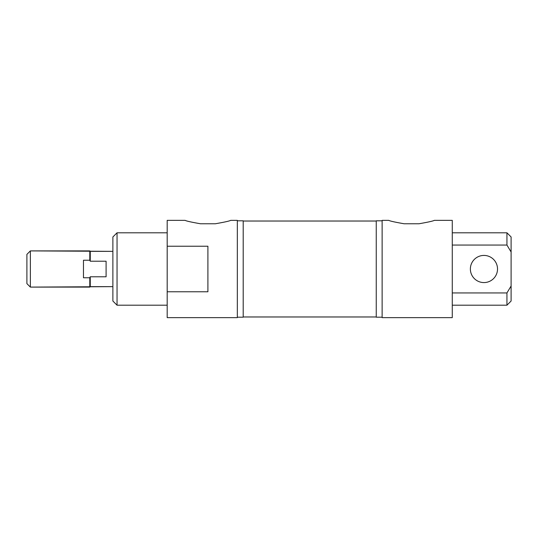 <?xml version="1.0" encoding="UTF-8"?>
<svg xmlns="http://www.w3.org/2000/svg" width="538" height="538" viewBox="0 0 538 538"><rect width="100%" height="100%" fill="white"/><g stroke="black" fill="none" stroke-linecap="round" stroke-linejoin="round"><path stroke-width="0.81" d="M112.879 236.962L117.042 232.799L167.183 232.799L117.042 232.799L117.042 305.201L112.879 301.038L117.042 305.201L167.183 305.201L117.042 305.201L117.042 232.799L112.879 236.962L112.879 301.038L112.879 236.962M237.325 220.809L243.203 220.809L243.203 317.191L237.325 317.191L243.203 317.191L243.203 220.809L237.325 220.809M243.203 221.031L376.25 221.031L243.203 221.031M376.25 316.969L243.203 316.969L376.25 316.969M376.25 220.809L382.128 220.809L376.25 220.809L376.25 317.191L382.128 317.191L376.25 317.191L376.25 220.809M434.334 220.351L452.27 220.351L452.27 317.649L382.128 317.649L452.27 317.649L452.27 220.351L434.334 220.351C433.319 221.01 428.214 222.147 419.021 223.761C428.214 222.147 433.319 221.01 434.334 220.351M382.128 220.351L388.759 220.351C389.774 221.01 394.879 222.147 404.065 223.761L419.021 223.761L404.065 223.761C394.879 222.147 389.774 221.01 388.759 220.351L382.128 220.351L382.128 317.649L382.128 220.351M511.1 301.038L506.937 305.201L452.27 305.201L506.937 305.201L506.937 292.948L511.1 286.008L511.1 251.992L506.937 245.052L452.27 245.052L506.937 245.052L506.937 232.799L511.1 236.962L506.937 232.799L452.27 232.799L506.937 232.799L506.937 245.052L511.1 251.992L511.1 236.962L511.1 301.038L511.1 286.008L506.937 292.948L452.27 292.948L506.937 292.948L506.937 305.201L511.1 301.038M470.373 269A13.578 13.578 0 0 0 483.951 282.578A13.578 13.578 0 0 0 497.522 269A13.578 13.578 0 0 1 483.951 282.578A13.578 13.578 0 0 1 470.373 269A13.578 13.578 0 0 1 483.951 255.422A13.578 13.578 0 0 1 497.522 269A13.578 13.578 0 0 0 483.951 255.422A13.578 13.578 0 0 0 470.373 269M230.694 220.351L237.325 220.351L230.694 220.351C229.679 221.01 224.581 222.147 215.388 223.761L200.432 223.761C191.239 222.147 186.135 221.01 185.126 220.351L167.183 220.351L185.126 220.351C186.135 221.01 191.239 222.147 200.432 223.761L215.388 223.761C224.581 222.147 229.679 221.01 230.694 220.351M237.325 317.649L167.183 317.649L237.325 317.649L237.325 220.351L237.325 317.649M207.91 246.236L167.183 246.236L167.183 291.764L207.91 291.764L207.91 246.236L207.91 291.764L167.183 291.764L167.183 317.649L167.183 246.236L207.91 246.236M167.183 220.351L167.183 246.236L167.183 220.351M26.9 254.373L30.37 250.896L112.879 251.354L90.256 251.354L90.256 261.212L89.799 260.237L83.464 260.237L83.464 277.763L89.799 277.763L90.256 276.788L106.094 276.788L106.094 261.212L90.256 261.212L106.094 261.212L106.094 276.788L90.256 276.788L90.256 286.646L89.799 287.104L30.37 287.104L26.9 283.627L30.37 287.104L112.879 286.646L90.256 286.646L90.256 276.788L89.799 277.763L89.799 287.104L89.799 277.763L83.464 277.763L83.464 260.237L89.799 260.237L90.256 261.212L90.256 251.354L89.799 250.896L89.799 260.237L89.799 250.896L30.37 250.896L30.37 287.104L30.37 250.896L26.9 254.373L26.9 283.627L26.9 254.373"/></g></svg>
